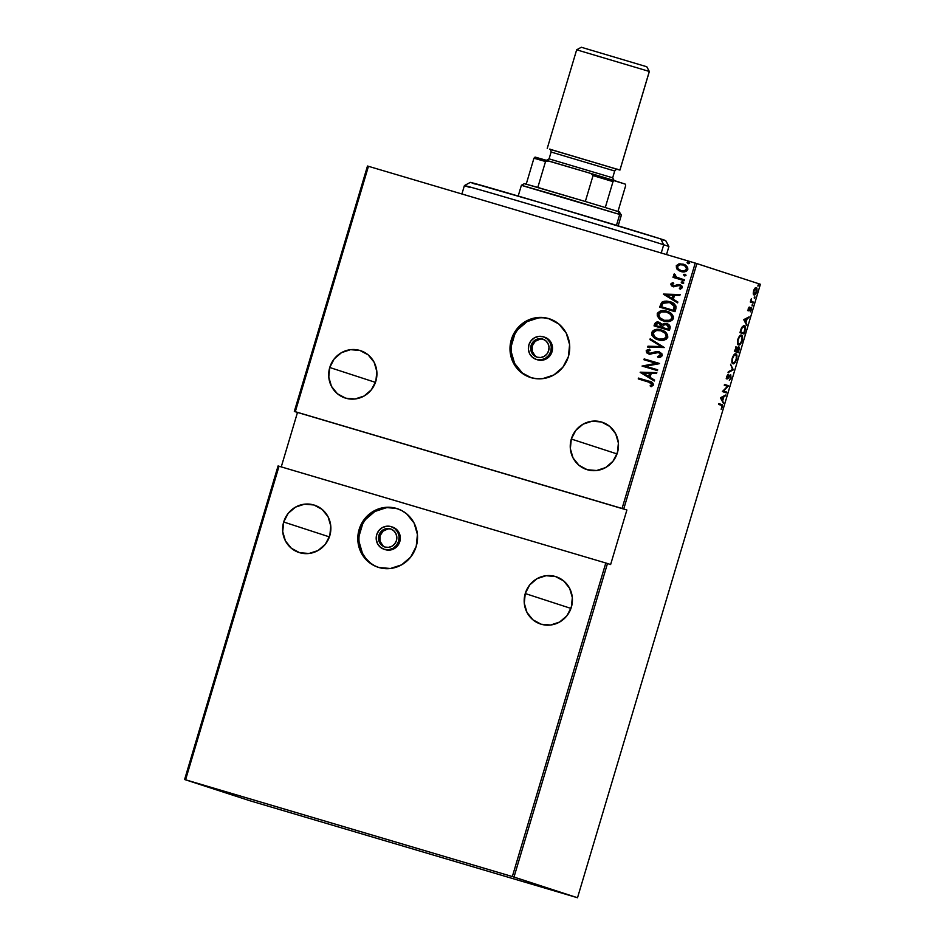 <?xml version="1.0" encoding="UTF-8"?>
<svg xmlns="http://www.w3.org/2000/svg" width="945" height="945" viewBox="0 0 945 945"><rect width="100%" height="100%" fill="white"/><g stroke="black" fill="none" stroke-linecap="round" stroke-linejoin="round"><path stroke-width="1.42" d="M531.078 345.516A9.485 9.166 108 0 1 542.796 339.101A9.485 9.166 108 0 1 548.643 350.725A9.485 9.166 108 0 1 536.925 357.139A9.485 9.166 108 0 1 531.078 345.516L532.248 345.905L531.078 345.516L530.712 347.347L531.728 352.709L533.996 355.521L537.15 357.21L540.717 357.517L544.155 356.383L546.942 353.997L548.643 350.725L549.01 347.051L547.982 343.531L545.726 340.72L542.572 339.031L539.004 338.723L535.567 339.857L532.779 342.244L531.078 345.516M543.375 339.314A9.485 9.166 -72 0 0 537.516 357.305M536.193 359.395L537.351 359.773A11.86 11.446 -72 0 0 552.01 351.753L550.84 351.375A11.86 11.446 108 0 1 536.193 359.395A11.86 11.446 108 0 1 528.881 344.866A11.86 11.446 108 0 1 543.529 336.845A11.86 11.446 108 0 1 550.84 351.375L552.01 351.753L551.136 353.902L546.399 358.828L542.099 360.246L537.646 359.868M378.886 535.366A9.485 9.166 108 0 1 390.604 528.952A9.485 9.166 108 0 1 396.451 540.564A9.485 9.166 108 0 1 384.733 546.978A9.485 9.166 108 0 1 378.886 535.366L380.055 535.744L378.886 535.366L378.532 537.185L379.547 542.548L381.804 545.371L384.958 547.049L388.525 547.356L391.962 546.234L394.75 543.847L396.451 540.564L396.829 536.89L395.801 533.382L393.533 530.558L390.38 528.881L386.812 528.574L383.375 529.696L380.599 532.082L378.886 535.366M391.183 529.153A9.485 9.166 -72 0 0 385.324 547.155M384.001 549.234L385.17 549.612A11.86 11.446 -72 0 0 399.818 541.591L398.648 541.213A11.86 11.446 108 0 1 384.001 549.234A11.86 11.446 108 0 1 376.689 534.716A11.86 11.446 108 0 1 391.348 526.696A11.86 11.446 108 0 1 398.648 541.213L399.818 541.591L398.944 543.753L394.207 548.679L389.907 550.084L385.454 549.707M549.99 319.008A30.819 29.767 -72 0 0 512.485 340.046L511.316 339.668A30.819 29.767 108 0 1 549.411 318.808A30.819 29.767 108 0 1 568.406 356.572L569.599 344.63L566.268 333.207L558.92 324.064L548.667 318.583L542.926 317.496L537.067 317.591L525.904 321.253L516.856 329.002L511.316 339.668L510.111 351.611L513.442 363.034L520.801 372.176L531.055 377.657L536.795 378.744L542.654 378.65L553.817 374.988L562.866 367.239L568.406 356.572A30.819 29.767 108 0 1 530.31 377.433A30.819 29.767 108 0 1 511.316 339.668L512.485 340.046A30.819 29.767 -72 0 0 530.901 377.61M397.798 508.847A30.819 29.767 -72 0 0 360.293 529.885L359.124 529.507A30.819 29.767 108 0 1 397.219 508.658A30.819 29.767 108 0 1 416.213 546.423L417.418 534.468L414.087 523.058L406.728 513.915L401.873 510.643L396.475 508.422L384.887 507.441L373.712 511.103L364.664 518.852L359.124 529.507L357.931 541.461L361.262 552.872L368.609 562.015L373.464 565.287L378.862 567.508L390.462 568.488L401.637 564.827L410.673 557.077L416.213 546.423A30.819 29.767 108 0 1 378.13 567.272A30.819 29.767 108 0 1 359.124 529.507L360.293 529.885A30.819 29.767 -72 0 0 378.709 567.461M617.853 451.06A24.901 24.05 -72 0 0 616.837 453.86L571.312 439.035A24.901 24.05 108 0 1 602.071 422.191A24.901 24.05 108 0 1 617.428 452.69A24.901 24.05 108 0 1 586.656 469.535A24.901 24.05 108 0 1 571.312 439.035L616.837 453.86A24.901 24.05 -72 0 0 616.412 455.502L617.853 451.06M376.299 379.524A24.901 24.05 -72 0 0 375.283 382.323L329.746 367.499A24.901 24.05 108 0 1 360.517 350.654A24.901 24.05 108 0 1 375.862 381.154A24.901 24.05 108 0 1 345.102 397.999A24.901 24.05 108 0 1 329.746 367.499L375.283 382.323A24.901 24.05 -72 0 0 374.846 383.965L376.299 379.524M571.796 605.568A24.901 24.05 -72 0 0 570.78 608.367L525.243 593.543A24.901 24.05 108 0 1 556.014 576.698A24.901 24.05 108 0 1 571.359 607.198A24.901 24.05 108 0 1 540.599 624.043A24.901 24.05 108 0 1 525.243 593.543L570.78 608.367A24.901 24.05 -72 0 0 570.343 610.009L571.796 605.568M330.23 534.031A24.901 24.05 -72 0 0 329.214 536.831L283.689 522.006A24.901 24.05 108 0 1 314.461 505.162A24.901 24.05 108 0 1 329.805 535.661A24.901 24.05 108 0 1 299.033 552.506A24.901 24.05 108 0 1 283.689 522.006L329.214 536.831A24.901 24.05 -72 0 0 328.789 538.473L330.23 534.031M695.225 263.076L622.07 508.469L295.301 411.701L368.455 166.308L695.225 263.076L367.487 166.025L294.332 411.418L297.486 412.445L281.256 466.889L297.486 412.445L626.889 510.005L623.735 508.977L696.89 263.584L760.394 284.268L577.513 897.75L513.997 877.066L607.481 563.504L610.624 564.531L626.889 510.005L622.07 508.469L294.332 411.418L626.889 510.005L610.624 564.531L605.804 562.996L512.332 876.558L185.574 779.79L279.047 466.228L605.804 562.996L278.078 465.956L184.606 779.519L249.775 800.71L577.513 897.75L512.332 876.558L184.606 779.519L249.775 800.71L577.513 897.75L760.394 284.268L695.225 263.076L696.89 263.584L623.735 508.977L622.07 508.469L695.225 263.076M617.428 452.69L618.396 443.04L615.703 433.826L609.761 426.431L601.481 422.002L592.113 421.21L583.089 424.163L575.788 430.424L571.312 439.035L570.343 448.686L573.036 457.912L578.966 465.294L587.258 469.724L596.614 470.515L605.639 467.562L612.951 461.302L617.428 452.69M375.862 381.154L376.831 371.503L374.137 362.289L368.207 354.895L359.927 350.465L350.56 349.674L341.535 352.627L334.223 358.887L329.746 367.499L328.789 377.149L331.471 386.375L337.412 393.758L345.693 398.188L355.06 398.979L364.085 396.026L371.385 389.765L375.862 381.154M688.137 263.643L689.685 262.982L687.771 261.942L687.074 262.663L687.736 263.478L689.661 263.206L688.621 262.013L687.098 262.45L688.137 263.643M684.487 275.869L685.916 275.633L685.727 274.652L683.554 274.487L684.286 275.798L686.011 275.432L684.971 274.239L683.448 274.676L684.487 275.869M682.243 283.417L683.66 283.181L683.471 282.201L681.31 282.023L682.042 283.346L683.767 282.98L682.727 281.787L681.203 282.224L682.243 283.417M663.461 294.273L677.612 302.908L677.872 302.022L673.336 299.258L674.517 295.289L679.833 295.431L680.105 294.545L663.52 294.072L677.612 302.908L677.872 302.022L673.336 299.258L674.517 295.289L679.833 295.431L680.105 294.545L663.461 294.273M663.91 321.04L667.855 321.607L671.718 320.603L673.277 318.831L673.372 316.469L671.446 313.728L668.02 311.661L664.122 310.704L660.118 311.094L657.46 313.149L657.259 315.831L659.728 318.985L663.91 321.04C667.855 322.493 671.021 321.643 673.395 318.5C673.088 314.579 670.867 312.157 666.757 311.236C662.764 309.747 659.586 310.598 657.212 313.799C657.566 317.709 659.799 320.131 663.91 321.04L663.567 320.934M658.322 339.798L662.268 340.365L666.13 339.361L667.796 337.27L667.524 334.601L664.796 331.66L661.169 329.994L656.515 329.451L653.278 330.419L651.613 332.557L651.932 335.227L654.684 338.133L658.322 339.798C662.268 341.251 665.422 340.413 667.796 337.27C667.489 333.337 665.28 330.915 661.169 329.994C657.177 328.506 653.999 329.356 651.613 332.557C651.979 336.467 654.212 338.889 658.322 339.798L657.98 339.692M662.315 355.651L661.843 353.643L658.948 351.753L656.09 351.587L649.794 353.442L647.656 351.753L650.207 350.217L649.499 349.178L646.167 350.843L646.971 353.017L649.688 354.304L657.082 352.45L659.515 352.91L660.744 355.166L657.566 356.466L658.11 357.493L660.52 357.186L662.315 355.651L658.948 351.753L649.262 353.324L647.715 351.41L650.207 350.217L649.499 349.178L646.167 350.843L649.085 354.151L658.689 352.556L660.744 355.166L657.566 356.466L658.11 357.493L662.315 355.651M640.178 372.377L654.33 381L654.59 380.114L650.054 377.35L651.235 373.381L656.551 373.535L656.822 372.649L640.237 372.176L654.33 381L654.59 380.114L650.054 377.35L651.235 373.381L656.551 373.535L656.822 372.649L640.178 372.377M648.459 381.934L652.251 384.509L650.089 385.867L651.129 386.718L653.574 384.958C653.089 382.69 651.507 381.426 648.849 381.154L638.466 378.083L638.229 378.898L650.987 382.831L652.05 384.131L650.089 385.867L651.129 386.718L653.633 384.745L651.979 382.288L638.466 378.083L638.229 378.898L649.664 382.312M657.673 369.79L645.589 366.211L659.551 363.471L644.183 358.923L643.947 359.738L656.054 363.317L642.057 366.058L657.425 370.605L657.673 369.79L645.589 366.211L659.504 363.66L644.183 358.923L643.947 359.738L656.054 363.317L642.057 366.058L657.425 370.605L657.673 369.79L645.589 366.211L657.673 369.802M664.3 347.559L650.207 338.735L649.936 339.621L661.37 346.591L647.975 346.201L647.715 347.087L664.3 347.559L650.207 338.735L649.936 339.621L661.37 346.591L647.975 346.201L647.715 347.087L664.3 347.559M669.403 330.431L670.147 326.379L667.394 323.887L664.347 323.367L662.197 324.336L657.862 322.056L655.547 322.54L654.566 324.1L654.034 325.883L669.403 330.431L670.159 327.915C670.206 325.623 669.048 324.194 666.686 323.639L662.197 324.336L659.244 322.316C657.07 321.524 655.511 322.115 654.566 324.1L654.034 325.883L669.403 330.431M675.876 308.743L675.947 306.121L674.399 304.054L671.044 302.116L666.697 301.101L661.843 302.211L659.622 307.125L675.002 311.673L675.876 308.743C675.994 304.869 673.974 302.518 669.816 301.703L661.642 302.388L659.622 307.125L675.002 311.673L675.876 308.743M670.796 284.043L671.47 285.815L673.643 286.843L678.404 285.425L680.116 285.756L681.014 286.996L679.361 288.39L680.235 289.264L682.361 287.693L682.006 286.122L680.246 284.858L677.896 284.492L673.655 285.969L672.143 284.728L673.738 283.524L672.946 282.661L671.151 283.476L673.183 282.744L670.796 284.043L673.206 286.737L679.549 285.508L680.979 287.315L679.361 288.39L680.235 289.264L682.361 287.693L679.727 284.669L673.383 285.898L672.167 284.469L673.738 283.524L672.946 282.661L670.796 284.043M684.239 280.677L684.475 279.862L676.207 277.05L675.073 275.964L675.285 274.759L673.702 274.416L674.895 277.027L673.242 276.542L673.005 277.358L684.239 280.677L684.475 279.862L676.903 277.44L674.222 273.944L673.596 274.641L674.895 277.027L673.242 276.542L673.005 277.358L684.239 280.677M683.79 264.364L678.616 264.127L676.785 265.344L676.277 267.057L677.825 269.786L681.132 271.558L678.912 270.648L684.759 271.758L686.602 271.085L687.842 269.278L687.653 267.565L685.716 265.391L679.88 263.761L676.313 265.651L676.915 268.994L676.384 266.159L677.211 269.325L680.896 271.487C683.802 272.526 686.094 271.876 687.783 269.526C687.653 266.632 686.094 264.848 683.093 264.139L678.805 263.927L676.384 266.159L678.805 263.927L683.507 264.281M571.359 607.198L572.327 597.547L569.634 588.333L563.704 580.939L555.424 576.509L546.056 575.718L537.032 578.671L529.72 584.931L525.243 593.543L524.286 603.193L526.967 612.419L532.909 619.802L541.19 624.232L550.557 625.023L559.582 622.07L566.882 615.809L571.359 607.198M329.805 535.661L330.774 526.011L328.08 516.797L322.139 509.402L313.858 504.973L304.491 504.181L295.478 507.134L288.166 513.395L283.689 522.006L282.72 531.657L285.414 540.883L291.355 548.265L299.636 552.695L309.003 553.486L318.028 550.533L325.328 544.273L329.805 535.661M753.271 293.635L754.311 294.982L755.976 293.482L756.992 290.363L756.673 287.953L755.268 287.871L753.874 289.926L753.236 293.092L754.039 294.946C754.783 295.372 755.657 294.32 756.673 291.769C757.217 289.075 757.063 287.693 756.236 287.611L754.878 288.237L753.59 290.765L753.271 293.635M753.283 302.979L753.519 302.164L751.405 301.101L751.381 298.549L750.295 301.998L753.283 302.979L753.519 302.164L751.547 301.325L751.381 298.549L750.295 301.998L753.283 302.979M748.227 308.731L748.594 310.822L750.921 308.542L750.259 311.838L751.263 307.798L748.7 309.984L749.208 307.019L748.227 308.731L748.475 310.81L750.779 308.424L751.263 309.948L751.015 307.609L748.7 309.984L749.208 307.019L748.227 308.731M744.908 331.045L745.381 326.899L743.786 325.517L741.766 327.383L739.959 332.64L744.046 333.975L744.908 331.045C745.735 327.36 745.546 325.541 744.365 325.576L741.565 327.785L739.959 332.64L744.046 333.975L744.908 331.045M738.447 352.733L739.392 347.37L738.6 346.839L737.324 348.374L736.379 347.063L734.359 351.398L738.447 352.733L738.931 346.85L737.324 348.374L736.769 347.039L734.359 351.398L738.447 352.733M733.344 369.861L730.532 364.25L732.588 369.495L728.04 372.602L733.344 369.861L732.458 369.601L728.04 372.602L733.344 369.861L730.532 364.25L732.588 369.495L728.3 371.716L733.344 369.861M726.717 392.08L723.504 391.041L728.595 385.761L724.52 384.438L724.272 385.253L727.496 386.292L722.382 391.573L726.469 392.896L726.717 392.08L725.843 391.821L725.606 392.612L725.843 391.821L726.717 392.08L723.504 391.041L728.595 385.761L724.52 384.438L724.272 385.253L727.496 386.292L722.382 391.573L726.469 392.896L726.717 392.08M721.271 405.299L722.051 406.196L721.177 409.303L722.346 404.968L718.802 403.598L718.554 404.413L721.271 405.299L721.933 406.976L721.177 409.303L722.334 407.165C722.63 405.133 722.37 404.236 721.555 404.495L718.802 403.598L718.554 404.413L721.271 405.299M720.503 397.892L723.374 403.302L722.712 400.68L723.905 396.711L725.866 394.939L720.562 397.691L723.374 403.302L722.712 400.68L723.905 396.711L725.866 394.939L720.503 397.892M731.076 377.858L730.568 374.811L727.142 378.059L728.205 374.22L726.859 376.204L726.788 378.791L727.733 378.78L730.402 375.637L730.721 377.48L729.327 380.41L731.028 378.012L730.757 374.834L727.296 378.177L728.205 374.22L726.788 376.441L727.059 379.004L730.509 375.649L730.662 377.705L729.327 380.41L731.076 377.858M732.954 363.695L735.08 362.537L736.557 359.478L736.97 355.97L735.86 353.902L733.97 354.753L732.233 358.155L731.855 361.923L732.954 363.695C733.946 364.297 735.151 362.892 736.557 359.478C737.242 355.828 737.005 353.973 735.86 353.902C734.856 353.265 733.651 354.682 732.233 358.155C731.56 361.781 731.808 363.624 732.954 363.695M738.553 344.937L740.667 343.779L742.144 340.72L742.569 337.211L741.447 335.144L739.569 335.983L737.821 339.397L737.454 343.153L738.553 344.937C739.545 345.539 740.738 344.134 742.144 340.72C742.829 337.07 742.605 335.215 741.447 335.144C740.455 334.506 739.238 335.924 737.821 339.397C737.159 343.011 737.395 344.866 738.553 344.937M743.786 319.788L746.656 325.198L745.995 322.576L747.188 318.607L749.149 316.847L743.845 319.587L746.656 325.198L745.995 322.576L747.188 318.607L749.149 316.847L743.786 319.788M752.078 305.944L752.563 304.314L752.078 305.944M754.334 298.396L754.819 296.765L754.334 298.396M757.973 286.158L758.469 284.528L757.973 286.158M718.791 403.621L721.555 404.495L720.681 404.236L721.673 405.464L718.791 403.621M721.637 406.102L721.673 405.452M724.732 395.53L725.595 395.825L722.901 396.853L724.732 395.53M721.838 400.42L722.712 400.68L721.838 400.42M722.76 402.157L723.634 402.416L722.76 402.157M720.551 397.727L722.476 396.735L720.551 397.727M721.318 398.046L723.362 396.994L722.476 396.735L723.362 396.994L722.417 400.125L720.527 397.81L723.362 396.994L722.417 400.125L721.318 398.046M724.508 384.461L728.548 385.95L727.166 386.198L727.721 385.501L724.508 384.461M722.949 390.887L725.843 391.821L722.949 390.887M729.694 375.401L730.509 375.649L729.694 375.401M727.201 378.154L727.839 378.685L726.185 378.744M727.567 374.881L728.229 375.07L727.567 374.881M726.563 377.965L727.296 378.177L726.563 377.965M730.249 374.929L730.426 375.626M730.438 375.791L730.19 374.822M726.54 378.721L727.213 378.142M732.529 369.401L733.403 369.66L732.529 369.401M735.364 353.855L735.966 354.918M733.627 362.915L732.576 363.482M732.434 363.494L733.71 362.833M736.001 355.096L735.304 353.808M731.962 362.396L733.202 362.88C732.269 362.797 732.08 361.262 732.67 358.249L732.67 358.249C733.816 355.414 734.797 354.233 735.612 354.718C736.557 354.788 736.722 356.336 736.12 359.372C734.986 362.183 734.005 363.353 733.202 362.88L731.832 362.242M735.612 354.718L734.737 354.458L736.297 355.45L736.202 359.1L734.926 361.888L733.202 362.88L732.316 361.333L732.588 358.521L734.076 355.45L735.612 354.718M735.895 346.78L736.45 348.114M738.423 346.909L738.636 347.642M737.821 351.646L737.572 352.45L737.821 351.646M738.647 347.925L738.388 346.85M736.45 347.949L736.108 346.909M737.395 351.516L735.871 351.02L736.911 350.737L734.596 350.607L736.533 347.854L735.742 347.618L736.533 347.854L736.911 350.737L736.887 348.859L738.683 347.665L737.868 347.417L738.683 347.665L738.269 351.776L735.871 351.02L737.395 351.516M736.332 351.15L734.608 350.595L736.332 351.15L735.021 350.725L736.415 347.843L736.332 351.15M740.951 335.085L741.553 336.16M737.549 343.637L738.789 344.122C737.856 344.039 737.679 342.492 738.258 339.491L738.258 339.491C739.403 336.656 740.396 335.475 741.211 335.959C742.144 336.03 742.321 337.578 741.719 340.613L741.719 340.59C740.573 343.425 739.604 344.594 738.789 344.122L737.419 343.484M739.214 344.145L738.163 344.712M738.033 344.724L739.297 344.063M741.589 336.326L740.892 335.038M743.408 332.888L743.172 333.691L743.408 332.888M743.857 325.505L744.495 326.616L743.798 325.47M742.983 332.758L740.195 331.837L741.352 328.258L744.117 326.391L743.242 326.131L744.117 326.391L744.896 329.155L743.869 333.018L742.983 332.758M748.015 317.425L748.877 317.733L746.184 318.76L748.015 317.425M745.251 321.891L745.995 322.576L745.251 321.891M746.042 324.052L746.916 324.312L746.042 324.052M743.833 319.634L745.759 318.63L743.833 319.634M744.601 319.942L746.644 318.89L745.759 318.63L746.644 318.89L745.699 322.021L743.809 319.717L746.644 318.89L745.699 322.021L744.601 319.942M748.05 309.795L748.7 309.984L748.05 309.795M748.168 309.57L748.771 308.661M750.495 307.751L750.59 308.365M750.259 311.838L751.263 309.948L750.259 311.838M750.094 308.224L750.779 308.424L750.094 308.224M748.924 309.287L748.145 310.373L749.031 310.633L747.589 310.551M750.59 308.46L750.377 307.538M751.984 305.034L752.669 305.235L751.984 305.034M750.932 301.148L751.547 301.325L750.932 301.148M750.673 301.065L753.519 302.164L752.645 301.904L752.409 302.695L752.645 301.904L750.944 301.278M754.228 297.486L754.913 297.687L754.228 297.486M753.307 293.824L754.287 294.131L753.578 290.776L755.988 288.426L756.673 291.769L754.287 294.131L753.236 293.777M756.13 288.768L756.059 292.371L753.661 294.686M753.425 294.722L754.571 293.989M757.878 285.248L758.563 285.461L757.878 285.248M736.911 350.737L738.754 347.701L738.269 351.776L736.911 350.737M741.211 335.959L742.085 337.459L741.719 340.613L740.514 343.13L738.789 344.122L737.915 342.574L738.175 339.763L739.462 336.952L741.211 335.959M740.62 331.955L742.309 327.454L744.317 326.474L744.967 328.47L743.869 333.018L740.62 331.955M754.393 294.155L753.897 291.072L756.083 288.461M649.9 381.485L648.849 381.154M650.668 381.745L649.959 381.508M652.251 384.509L648.683 382.004L651.507 383.079L652.251 384.509M654.342 380.953L640.403 372.448L654.342 380.953M649.77 373.405L648.837 376.547L649.77 373.405M643.167 373.145L649.534 373.334L648.837 376.547L643.167 373.145L649.534 373.334L648.601 376.464L643.167 373.145M642.293 366.128L656.291 363.4L642.293 366.128M644.183 359.797L644.183 358.923L659.551 363.471L644.419 358.994L644.183 359.797M658.299 357.482L657.566 356.466L660.98 355.237L658.689 352.556L660.472 353.548L661.028 355.013L660.012 356.159L657.803 356.537L658.299 357.482M647.207 353.099L649.309 354.233L646.167 350.843L649.723 349.248L646.947 350.099L646.498 352.131M659.515 351.93L656.326 351.658L649.487 353.395L659.244 351.847M656.326 351.658L655.617 351.812M652.617 352.981L651.66 353.371M650.03 353.513L649.18 353.288M647.809 349.626L646.616 350.465M647.963 347.098L647.975 346.201L661.595 346.661L649.936 339.621L650.42 338.865L650.172 339.692L661.595 346.661L648.211 346.283L647.963 347.098M654.767 329.923L652.109 331.99L651.908 334.672L654.365 337.814L658.559 339.881C654.448 338.96 652.204 336.55 651.849 332.628L651.849 332.628C654.223 329.439 657.413 328.577 661.394 330.065L661.748 330.183M662.032 330.277L658.748 329.533M657.413 329.486L656.078 329.604M666.556 335.794L666.449 336.904C666.284 333.656 664.524 331.648 661.157 330.88L664.973 332.947L666.449 335.239M666.449 336.904L664.122 339.101L658.795 339.066C661.996 340.224 664.548 339.503 666.449 336.904L666.449 336.904M658.441 338.948L654.294 336.479L653.29 332.711L656.61 330.478L660.921 330.809C664.288 331.577 666.06 333.585 666.213 336.833C664.311 339.432 661.76 340.141 658.559 338.983C655.204 338.215 653.42 336.219 653.208 332.983C655.121 330.36 657.696 329.64 660.921 330.809L661.394 330.963M660.921 330.809L665.126 333.254L666.284 336.562L663.886 339.019L658.795 339.066M659.905 322.54L655.783 322.611L654.271 325.954L654.802 324.17C655.747 322.198 657.307 321.607 659.468 322.399L659.244 322.316M667.276 323.828L664.571 323.45L662.433 324.418L666.686 323.639M665.174 323.426L664.571 323.45M655.452 322.895L655.062 323.497M666.249 324.43L668.682 326.025L668.304 329.226L662.351 327.466L663.213 325.257L666.438 324.454L668.67 328.021L666.674 324.525M659.256 323.225L661.299 324.867L661.016 327.064L656.09 325.612L656.184 324.418L659.019 323.143L661.063 324.796L660.945 326.438L659.019 323.143L661.016 327.064L655.854 325.529L661.016 327.064L655.854 325.529L656.952 323.261L659.019 323.143M668.434 327.95L668.304 329.226L668.434 327.95L668.068 329.155L662.351 327.466L668.304 329.226L662.351 327.466L663.508 324.915L665.575 324.289L668.304 325.706L668.434 327.95M660.366 311.165L657.696 313.232L657.496 315.913L659.964 319.056L664.146 321.123C660.035 320.201 657.803 317.78 657.436 313.87L657.436 313.87C659.823 310.681 663 309.818 666.993 311.307L667.347 311.425M667.631 311.507L664.335 310.775M663.012 310.728L661.665 310.846M666.745 312.122L670.95 314.579L672.037 318.146L670.702 319.871L668.658 320.627L664.382 320.296C667.583 321.465 670.135 320.745 672.037 318.146C671.883 314.898 670.123 312.889 666.745 312.122M664.028 320.19L659.893 317.721L658.795 314.224L661.287 311.956L666.508 312.051C669.887 312.807 671.647 314.827 671.8 318.075C669.91 320.662 667.359 321.383 664.146 320.225C660.803 319.457 659.019 317.461 658.795 314.224C660.72 311.602 663.295 310.881 666.508 312.051L666.993 312.204M666.508 312.051L670.714 314.496L672.037 318.146L669.473 320.26L664.382 320.296M670.666 301.975L665.859 301.136L662.752 301.833L660.98 303.782L659.858 307.196L661.642 302.388L670.418 301.904M669.025 301.514L666.922 301.171M664.796 301.219L663.756 301.431M674.222 309.369L673.891 310.468L661.677 306.853L673.891 310.468L674.411 306.452L673.891 310.468L661.441 306.771L662.953 303.298L669.568 302.518L674.411 306.452L669.804 302.601L673.939 305.046L674.423 308.672M672.745 303.947L673.939 305.046M669.568 302.518L674.151 305.672L673.667 310.397L661.677 306.853L662.504 303.936L664.016 302.518L670.088 302.683M677.624 302.849L663.685 294.356L677.624 302.849M673.053 295.312L672.119 298.443L673.053 295.312M666.449 295.053L672.816 295.23L672.119 298.443L666.449 295.053L672.816 295.23L671.883 298.372L666.449 295.053M673.62 285.981L677.896 284.492L679.963 284.752L673.383 285.886M679.502 285.508L681.18 286.748L679.597 288.473L680.365 289.229L679.361 288.39L681.203 287.386L679.774 285.579L678.64 285.508M673.431 286.808L671.033 284.114L671.363 285.532L673.431 286.808M672.545 282.921L671.942 283.181M671.706 285.898L672.521 286.453M682.479 283.5L681.203 282.224L682.963 281.858L681.439 282.295L682.479 283.5M673.242 277.428L673.242 276.542L675.132 277.109L673.596 274.641L674.458 274.015L673.832 275.432L675.132 277.109L673.478 276.613L673.242 277.428M679.006 278.232L678.25 277.972M684.723 275.952L683.448 274.676L685.208 274.322L683.684 274.759L684.723 275.952M682.727 264.943L685.668 266.466L686.708 268.817L685.727 270.4L682.113 270.92M686.543 267.695L686.72 268.427M681.026 270.624L681.156 270.672C678.853 270.116 677.636 268.723 677.53 266.49C678.853 264.683 680.624 264.175 682.857 264.954C685.149 265.51 686.33 266.892 686.401 269.112C685.125 270.943 683.377 271.463 681.156 270.672L680.672 270.494M681.38 270.742C683.613 271.534 685.361 271.014 686.637 269.195L684.109 270.872L681.156 270.672L678.049 268.652L677.53 266.49L679.88 264.754L682.857 264.954L685.444 266.395L686.637 269.195C686.566 266.962 685.385 265.58 683.093 265.037M688.373 263.714L687.098 262.45L688.858 262.084L687.334 262.521L688.373 263.714M512.332 876.558L605.804 562.996L607.481 563.504L513.997 877.066L512.332 876.558M184.606 779.519L278.078 465.956L279.047 466.228L185.574 779.79L184.606 779.519M294.332 411.418L367.487 166.025L368.455 166.308L295.301 411.701L294.332 411.418M362.561 524.286L359.124 535.815M359.1 541.839L362.431 553.25L365.656 558.212L369.779 562.393M397.644 508.812L391.903 507.725M386.044 507.819L374.881 511.481L365.833 519.23M392.222 526.979L396.168 529.094L399.003 532.614L400.278 536.996L399.818 541.591A11.86 11.446 -72 0 0 392.506 527.074L391.348 526.696M514.741 334.447L511.316 345.976M511.28 351.989L514.612 363.412L521.971 372.554M549.836 318.961L544.096 317.886M538.237 317.981L527.062 321.631L518.025 329.392M544.414 337.141L548.36 339.255L551.183 342.763L552.471 347.158L552.01 351.753A11.86 11.446 -72 0 0 544.698 337.223L543.529 336.845M376.689 534.716L378.827 530.617L382.3 527.629L386.599 526.223L391.053 526.601L394.998 528.716L397.833 532.236L399.109 536.618L398.648 541.213L396.522 545.312L393.037 548.301L388.749 549.707L384.284 549.328L380.339 547.214L377.516 543.694L376.228 539.311L376.689 534.716M387.982 528.952L383.044 531.137L380.055 535.744L380.032 541.225L382.973 545.749M528.881 344.866L531.007 340.767L534.492 337.79L538.792 336.385L543.245 336.763L547.19 338.865L550.014 342.385L551.301 346.78L550.84 351.375L548.702 355.474L545.23 358.45L540.93 359.856L536.476 359.478L532.531 357.375L529.696 353.855L528.42 349.461L528.881 344.866M540.174 339.113L535.224 341.287L532.248 345.905L532.224 351.386L535.165 355.899M663.697 244.755A106.702 0.721 16.6 0 1 668.906 246.539A106.702 0.721 -163.4 0 0 663.697 244.755L661.24 253.012L663.697 244.755A106.702 0.721 -163.4 0 0 550.451 210.487A106.702 0.721 -163.4 0 0 464.408 185.574A106.702 0.721 16.6 0 1 550.793 210.581A106.702 0.721 16.6 0 1 663.697 244.755L660.744 238.931L663.697 244.755M666.508 254.571L668.906 246.539L665.717 240.632A101.954 0.685 -163.4 0 0 660.744 238.931L665.682 240.609L662.209 239.782M475.276 184.098L472.701 183.259M470.338 182.42L546.482 204.392L660.744 238.931A101.954 0.685 -163.4 0 0 552.849 206.282A101.954 0.685 -163.4 0 0 470.303 182.385L464.408 185.574A106.702 0.721 16.6 0 0 469.606 187.37M523.081 185.846L619.707 214.456L618.184 211.538L605.284 207.534L619.79 212.105L618.184 211.538L619.707 214.456L621.385 215.047L619.707 214.456L616.459 225.335L619.707 214.456L564.968 197.871L521.404 185.255L518.191 196.04M618.172 225.855L621.385 215.058L619.282 211.999M537.811 187.429L585.321 201.498L524.357 183.649L537.811 187.429L545.537 161.524L548.608 160.945L590.779 173.431L593.047 175.593L585.321 201.498L605.284 207.534L585.321 201.498L593.047 175.593L613.01 181.629L614.12 180.495L625.33 184.145L625.637 185.74L617.971 211.467L625.637 185.74L625.33 184.145L590.779 173.431L614.12 180.495L612.667 177.814L614.12 180.495L613.01 181.629L593.047 175.593L590.779 173.431L535.071 157.083L533.949 158.217L526.235 184.121L533.949 158.217L545.537 161.524L533.949 158.217L535.071 157.083L548.608 160.945L545.537 161.524L537.811 187.429M525.952 184.228L524.357 183.649L521.404 185.244M605.284 207.534L613.01 181.629L605.284 207.534M550.12 149.381L619.92 170.076L649.345 71.477L619.944 170.088L617.002 169.32L619.92 170.076L649.309 71.454L576.627 49.801L649.309 71.454L646.793 66.752L581.376 47.274L646.758 66.741M550.451 149.428L549.529 149.109A2.374 2.374 115.7 0 1 549.907 149.263A2.374 2.374 -64.3 0 0 549.529 149.109L617.64 169.391A2.374 2.374 -64.3 0 0 614.699 170.986L612.667 177.814L614.285 180.778M617.179 169.309L617.368 169.356C617.132 168.706 616.246 169.261 614.722 171.01L551.112 152.039L549.069 158.854L612.667 177.814L614.699 170.986L612.667 177.814L549.092 158.878M619.92 170.076L550.581 149.523M549.529 149.109L617.25 169.332M617.168 169.309L617.64 169.391A2.374 2.374 115.7 0 0 614.699 170.986L551.1 152.039C550.817 149.818 550.403 148.885 549.884 149.251L549.813 149.215M576.663 49.825L547.238 148.412M550.569 319.197L549.411 318.808M398.388 509.036L397.219 508.658M379.288 567.65L378.13 567.272M531.48 377.811L530.31 377.433M461.904 193.973L464.408 185.574M546.115 160.449L549.069 158.854M576.627 49.801L581.352 47.25"/></g></svg>
